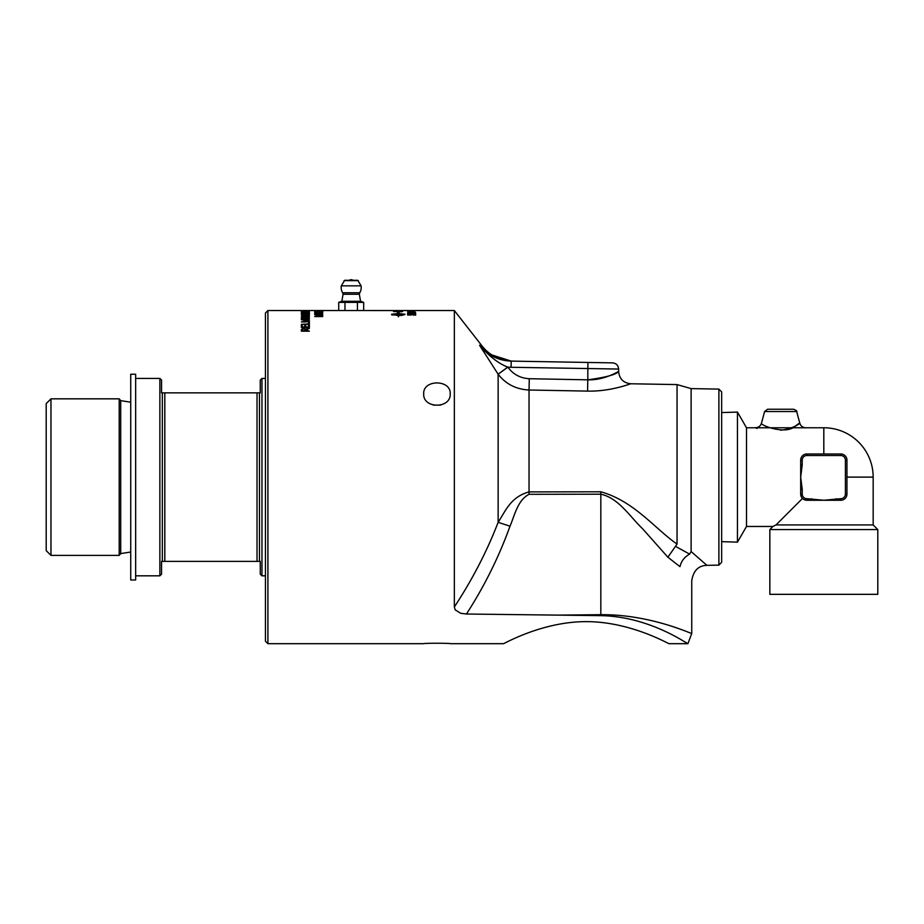 <?xml version="1.0" encoding="UTF-8"?>
<svg xmlns="http://www.w3.org/2000/svg" width="924" height="924" viewBox="0 0 924 924"><rect width="100%" height="100%" fill="white"/><g stroke="black" fill="none" stroke-linecap="round" stroke-linejoin="round"><path stroke-width="1.39" d="M433.275 405.105L440.632 405.105M408.87 310.579L414.853 310.556L408.87 310.579M412.913 310.545L410.21 310.545M408.87 310.811L414.853 310.753L408.87 310.868M414.841 310.857L407.484 310.753L414.841 310.857M408.87 311.272L414.853 311.18L408.87 311.376M414.841 311.342L407.484 311.18L414.841 311.342M415.534 312.555L408.558 312.601M408.385 312.589L408.385 311.977L415.534 312.404M407.611 312.728L408.385 311.977M414.691 314.784L415.661 315.223M411.076 315.142L408.558 314.726M410.706 315.13L410.21 314.576L412.809 314.044L415.661 314.622L413.432 315.211L414.853 314.622L411.076 314.634M408.558 315.038L410.706 314.911M407.611 314.992L407.611 314.125L408.558 314.818M402.679 310.603L393.52 310.811L402.679 310.603M401.64 311.781L394.56 311.319L401.64 311.642M402.679 311.434L393.52 311.584L402.679 311.434M402.829 310.556L363.675 310.545L363.675 302.379L338.738 302.379L338.738 310.545L302.691 310.545M322.695 310.603L321.748 310.545M319.404 310.949L315.523 310.799L319.404 310.88M322.695 310.949L320.27 310.972M322.695 310.672L320.27 310.891M322.695 311.042L314.68 310.834L322.695 310.626M322.695 312.739L314.68 312.913L320.974 312.104L314.68 311.966L322.695 311.966L316.401 312.739L322.695 312.739M319.404 314.241L319.404 313.49L315.523 313.767L319.404 314.033M319.404 313.894L320.27 313.837M322.695 314.276L314.68 313.652L322.695 313.051L320.27 313.432L320.27 314.091L322.695 314.276M309.378 310.949L301.363 310.949L309.378 311.03M301.559 313.883L302.136 313.744M308.604 313.744L309.217 313.894M308.604 313.582L306.837 312.97L309.517 313.571L305.313 314.322L301.224 313.559L303.557 312.993L302.136 313.571L308.604 314.079M304.735 319.207L304.643 318.041L302.31 318.376L304.735 318.872M308.431 319.207L308.397 318.041L305.682 318.306L308.431 318.872M308.42 318.099L309.378 319.207L301.363 319.207L303.418 318.087M304.724 318.249L305.705 318.122M305.116 318.41L307.057 317.382L309.378 318.26L309.378 319.207M301.363 319.207L301.363 318.272L303.418 317.498L305.116 317.821M308.431 322.984L309.378 322.984M309.378 322.418L309.378 324.336L301.363 324.336L308.431 323.92L308.431 322.418L309.378 322.418M391.753 314.911L398.175 315.119L398.175 313.883L391.753 314.472M398.949 315.592L398.949 314.911L401.374 315.257L398.383 315.592L398.383 316.828L398.175 315.119M398.175 315.592L391.533 314.264L398.175 313.502L398.175 314.102L398.175 312.889L397.32 312.832L398.279 312.173L399.237 312.97L398.383 313.502L405.035 314.264L401.801 315.454L404.816 314.472L398.383 313.883L398.949 315.119M399.78 315.638L398.949 315.511M399.237 313.582L398.279 312.173M398.279 312.786L397.32 313.432M304.908 331.173L304.908 329.591L303.557 328.69L302.252 329.475L302.252 330.665L304.908 330.665M309.378 328.459L305.821 330.076L309.378 331.173L301.363 331.173L301.363 329.487L303.557 328.193L305.74 329.21L309.378 327.904L307.207 328.528M301.363 330.041L303.557 328.748L305.74 329.764L307.207 329.071M308.431 325.479L309.378 325.479M304.758 325.675L305.705 325.675M301.363 325.548L302.31 325.548M309.378 324.913L309.378 327.442L301.363 327.442L301.363 324.982L302.31 324.982L302.31 326.981L304.758 326.981L304.758 325.109L305.705 325.109L305.705 326.981L308.431 326.981L308.431 324.913L309.378 324.913M308.397 321.76L308.558 320.847L301.363 319.762L305.994 319.762L309.517 320.824L305.994 321.945L301.363 321.945L308.558 320.847M308.443 320.536L309.448 321.113M304.908 316.967L304.908 316.089L303.557 315.592L302.252 316.02L302.252 316.678L304.908 316.678M304.897 316.043L306.133 316.32M309.378 316.967L301.363 316.967L302.252 316.02M305.821 316.967L309.378 316.678M306.133 316.054L309.378 315.488L305.821 316.678M305.74 316.47L306.133 315.719M301.363 316.458L303.557 315.327L305.74 315.881M309.378 314.657L301.363 314.657M309.378 314.899L301.363 314.899M306.098 312.693L302.206 312.324L306.098 312.52M306.098 312.589L306.953 312.543M309.378 312.716L306.953 312.739M309.378 311.966L306.953 312.578M309.378 312.901L301.363 312.404L309.378 311.804M309.378 311.48L302.31 311.746M302.31 311.48L309.378 311.365M301.363 311.781L301.363 311.122L302.31 311.365M302.136 310.66L308.604 310.66L302.136 310.776M309.517 310.66L301.224 310.66L309.517 310.66M303.084 310.545L309.378 310.545M301.363 310.545L267.914 310.545L267.914 643.681L423.689 643.681C422.88 643.104 451.028 643.104 450.219 643.681C451.028 643.104 422.88 643.104 423.689 643.681M322.695 316.297L315.869 316.562M322.695 315.708L315.869 316.297M315.985 315.119L322.695 315.477M322.695 314.922L315.985 314.922M321.54 315.8L314.68 314.691L322.695 314.691M322.695 316.562L314.68 316.562L321.54 315.569M319.3 311.192L314.68 311.111L322.834 311.388L319.311 311.746L314.68 311.746L321.875 311.4L319.311 311.111M393.52 310.545L399.145 310.556M395.691 310.545L399.145 310.545M414.691 313.606L415.661 313.975M411.076 313.802L408.558 313.559M410.706 313.79L410.21 313.328L412.809 312.889L415.661 313.375L411.076 313.375M408.558 313.71L410.706 313.606M407.611 313.675L407.611 312.959L408.558 313.525M413.12 311.515L412.127 311.862L413.12 311.515M687.468 643.416L684.753 641.799M512.739 361.134C499.572 360.429 489.27 355.29 481.843 345.726L454.354 310.545L454.354 606.952L455.174 609.84L460.718 613.305L466.435 614.021L600.831 615.638C650.565 616.493 688.657 645.021 687.906 643.681L669.068 643.681C669.657 644.548 631.069 621.586 586.243 621.633C541.429 621.586 502.841 644.548 503.43 643.681L450.219 643.681M503.43 643.681C502.841 644.548 541.429 621.586 586.243 621.633C631.069 621.586 669.657 644.548 669.068 643.681M460.718 613.305L455.174 609.84L454.354 606.952C472.36 579.567 486.948 551.351 498.14 522.314L510.025 526.195C514.726 515.13 517.706 500.138 529.036 494.305L600.819 494.201C618.653 497.99 630.133 516.978 642.677 528.84L667.902 557.218L677.049 544.074C655.312 529.117 634.164 501.062 600.819 491.799L529.036 491.903C510.614 496.997 505.786 510.602 498.14 522.314L498.14 374.243C505.832 384.107 516.135 389.362 529.036 390.009L529.256 378.713C520.316 378.216 513.19 374.37 507.865 367.163L498.14 374.243M450.219 393.832C451.028 408.939 422.88 408.939 423.689 393.832C422.88 379.302 451.028 379.302 450.219 393.832M360.984 310.545L341.43 310.545M363.675 302.379L360.707 301.293L341.695 301.293L338.738 302.379M344.964 302.379L344.964 310.545L338.738 310.545M363.675 310.545L357.438 310.545L357.438 302.379M357.438 310.545L344.964 310.545M351.201 280.318L344.629 280.318L341.326 285.839L361.076 285.839L357.773 280.318L351.201 280.318M359.332 294.271L359.783 292.746L342.631 292.746L343.07 294.271L359.332 294.271L360.556 301.293M721.656 541.649L737.456 542.145L737.456 412.081L721.656 412.578M836.058 498.706L836.058 500.254L840.782 500.254A6.168 6.168 0 0 0 846.95 494.074L846.95 460.152A6.168 6.168 0 0 0 840.782 453.984L806.86 453.984A6.168 6.168 0 0 0 800.681 460.152L800.681 464.876L802.228 464.876L802.228 460.152A4.632 4.632 0 0 1 806.86 455.52L840.782 455.52A4.632 4.632 0 0 1 845.414 460.152L845.414 494.074A4.632 4.632 0 0 1 840.782 498.706L823.815 500.254L806.86 498.706A4.632 4.632 0 0 1 802.228 494.074L802.228 489.35L800.681 489.35L800.681 494.074A6.168 6.168 0 0 0 806.86 500.254L811.584 500.254L811.584 498.706M836.058 500.254L811.584 500.254M800.681 489.35L800.681 477.119L802.228 464.876M802.228 489.35L800.681 477.119L800.681 464.876M801.177 496.488L800.681 494.074L802.228 494.074M806.86 498.706L806.86 500.254L804.446 499.757M780.641 409.251L767.578 409.251L764.598 411.538L761.48 423.192C760.521 426.045 758.535 427.569 755.52 427.766L805.751 427.766C802.737 427.581 800.75 426.056 799.791 423.192L796.673 411.538C797.273 411.157 796.28 410.395 793.693 409.251L780.641 409.251M780.641 430.191C797.181 428.609 805.139 418.48 795.876 425.698C786.035 435.782 759.459 424.774 761.48 423.192M845.414 460.152L846.95 460.152L846.95 494.074L845.414 494.074M757.079 428.459L755.52 427.766L746.5 427.766L737.456 412.081M737.456 542.145L746.5 526.472L746.5 427.766M746.5 526.472L772.926 526.472L776.01 524.924L802.494 498.44M823.815 453.984L823.815 427.766L805.751 427.766M823.815 427.766A49.353 49.353 0 0 1 873.168 477.119L846.95 477.119M877.8 529.556L769.842 529.556L769.842 594.328L877.8 594.328L877.8 529.556L873.168 524.924L776.01 524.924M135.655 374.243L135.655 579.983L130.723 579.983L130.723 374.243L135.655 374.243M50.97 398.833L46.2 403.615L46.2 550.612L50.97 555.393L50.97 398.833L119.196 398.833L119.196 555.393L50.97 555.393M265.454 575.825L261.966 575.825L261.966 378.413L260.268 380.099L260.268 392.862L161.561 392.862L161.561 380.099L159.864 378.413L159.864 575.825L135.655 575.825M159.864 575.825L161.561 574.127L161.561 561.365L260.268 561.365L260.268 574.127L261.966 575.825M259.494 392.862L259.494 561.365M257.034 392.862L257.034 561.365M164.807 392.862L164.807 561.365M162.335 392.862L162.335 561.365M130.723 402.206L120.709 400.635L120.709 553.591L119.196 555.393M267.914 310.545L265.454 313.017L265.454 641.21L267.914 643.681M587.895 362.451L511.203 361.111L511.099 367.278L618.63 369.046C618.283 365.35 616.262 363.294 612.577 362.878L587.895 362.451L587.791 379.833C604.77 380.411 619.473 370.767 618.618 371.436C616.366 374.532 606.086 377.327 587.791 379.833L529.256 378.713M529.036 494.305L529.036 390.009L587.572 391.106C610.833 391.661 631.034 383.518 630.757 383.772C631.265 383.437 610.926 391.672 587.572 391.106L587.791 379.833M687.906 643.681L691.741 633.506L691.741 580.757C693.358 570.709 698.405 565.569 706.895 565.338L718.884 565.13L721.656 562.312L721.656 391.926L718.884 389.096L691.117 388.611L677.049 384.58L677.049 544.074M674.728 627.281L678.805 628.666M600.819 491.799L600.819 614.691C650.427 614.206 692.388 634.303 691.741 633.506C692.203 634.234 650.404 614.217 600.819 614.691L558.442 615.118M667.902 557.218L679.96 566.643C681.3 561.099 684.522 556.929 689.627 554.123L677.049 547.204A118.769 27.258 14.7 0 0 675.86 546.592M679.96 566.643C695.437 585.215 695.437 585.215 679.96 566.643M706.895 565.338L691.533 551.928M689.627 554.123L691.117 551.57L691.117 388.611M479.568 345.241L498.094 374.174L507.819 367.105C498.787 363.744 489.373 356.456 479.568 345.241C482.594 345.888 482.594 345.888 479.568 345.241C487.687 355.313 498.232 360.603 511.203 361.111L488.761 353.938M482.686 350.288L479.591 345.276M718.884 389.096L718.884 565.13M594.952 379.51L597.181 379.198M602.078 378.17L605.832 377.073M609.205 375.86L610.163 375.479M614.887 373.377L616.354 372.638M344.086 280.642L358.316 280.642M840.782 500.254L840.782 498.706M840.782 453.984L840.782 455.52M806.86 453.984L806.86 455.52M800.681 460.152L802.228 460.152M764.598 411.538L796.673 411.538M507.865 367.163L507.819 367.105A46.997 46.997 0 0 0 511.099 367.278M466.435 614.021C484.361 586.29 498.879 557.01 510.025 526.195M600.831 615.638L600.819 614.691M454.354 310.545L414.599 310.545M408.651 310.545L402.691 310.545M359.783 292.746A10.025 10.025 0 0 0 361.076 285.839M341.326 285.839A10.025 10.025 0 0 0 342.631 292.746M343.07 294.271L341.845 301.293M353.049 280.318A3.084 3.084 0 0 0 349.353 280.318M772.926 526.472L769.842 529.556M873.168 477.119L873.168 524.924M120.709 400.635L119.196 398.833M120.709 553.591L130.723 552.021M135.655 378.413L159.864 378.413M261.966 378.413L265.454 378.413M677.049 384.58L630.757 383.772C623.377 382.94 619.334 378.828 618.63 371.436L618.63 369.046"/></g></svg>
